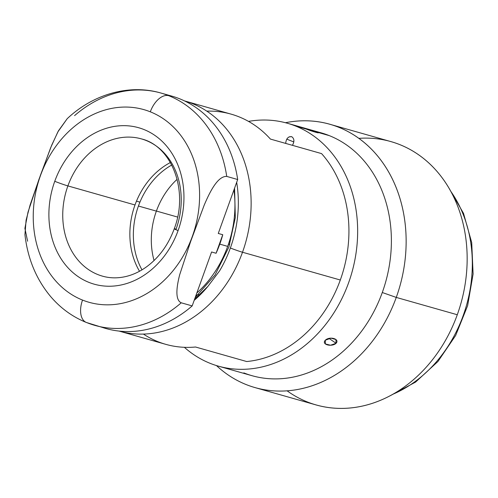 <?xml version="1.0" encoding="UTF-8"?>
<svg xmlns="http://www.w3.org/2000/svg" width="498" height="498" viewBox="0 0 498 498"><rect width="100%" height="100%" fill="white"/><g stroke="black" fill="none" stroke-linecap="round" stroke-linejoin="round"><path stroke-width="0.75" d="M184.447 100.889L231.116 114.142A119.651 97.533 105.9 0 1 270.42 139.079L321.565 153.602A119.651 97.533 105.9 0 1 340.308 280.013L242.507 252.243A119.651 97.533 -74.1 0 0 184.459 100.889A119.651 97.533 -74.1 0 0 184.447 100.889A119.651 97.533 105.9 0 1 242.507 252.243L340.308 280.013A119.651 97.533 105.9 0 1 246.703 361.536L195.558 347.013A119.651 97.533 105.9 0 1 165.747 344.336L119.09 331.083A119.651 97.533 -74.1 0 0 242.507 252.243A119.651 97.533 105.9 0 1 119.09 331.083L119.078 331.083M136.477 201.155L139.938 202.138L136.477 201.155M286.761 139.135L293.328 141.762M321.565 153.602L270.42 139.079A119.651 97.533 -74.1 0 0 206.763 111.129M143.443 334.096A119.651 97.533 -74.1 0 0 195.558 347.013L246.703 361.536M194.581 299.242L207.89 286.412A109.983 89.659 105.9 0 1 194.183 300.356A109.983 89.659 -74.1 0 0 207.89 286.412L219.655 270.769A110.712 90.25 -74.1 0 0 230.362 248.01A9.661 0.473 19.8 0 0 242.507 252.243A9.661 0.473 -160.2 0 1 230.362 248.01A110.712 90.25 -74.1 0 0 236.675 182.33M195.204 297.505L215.024 275.021L228.893 246.996L235.311 217.62L234.577 188.144M156.403 211.046L177.599 217.066L156.403 211.046M171.754 165.019A70.374 57.363 -74.1 0 0 138.425 206.029L156.372 211.121A70.374 57.363 105.9 0 1 177.12 179.299M154.056 260.522A70.374 57.363 105.9 0 1 156.372 211.121L138.425 206.029A70.374 57.363 -74.1 0 0 141.986 269.848M86.372 322.48C72.453 316.846 60.488 308.138 50.472 296.354C36.192 279.148 27.676 258.58 24.937 234.651L26.101 220.11L30.117 204.952L40.562 174.941L51.717 145.136L58.459 130.793L67.205 118.692C93.201 94.141 129.231 83.77 160.898 93.026A120.777 98.455 105.9 0 1 168.766 95.709A120.777 98.455 -74.1 0 0 160.898 93.026L171.847 96.133A120.777 98.455 105.9 0 1 237.683 179.523L226.733 176.417A120.777 98.455 -74.1 0 0 168.766 95.709A20.611 11.896 111.8 0 0 150.309 111.82A100.16 81.647 105.9 0 1 192.377 236.301A100.16 81.647 105.9 0 1 82.531 300.076A100.16 81.647 105.9 0 1 40.463 175.595A100.16 81.647 105.9 0 1 150.309 111.82A20.611 11.896 -68.2 0 1 168.766 95.709A120.777 98.455 105.9 0 1 226.733 176.417C217.352 175.919 209.235 193.324 204.186 205.182L190.597 241.636L179.703 274.678C177.02 285.055 174.449 299.696 181.235 302.803A120.777 98.455 105.9 0 1 94.913 325.393A120.777 98.455 -74.1 0 0 181.235 302.803C174.449 299.696 177.02 285.055 179.703 274.678L190.597 241.636L204.186 205.182C209.235 193.324 217.352 175.919 226.733 176.417L237.683 179.523L218.267 233.456L222.755 234.726L216.082 253.258L211.594 251.982L192.178 305.909L181.235 302.803L192.178 305.909A120.777 98.455 105.9 0 1 105.862 328.499L86.372 322.48A20.611 11.896 -68.2 0 1 82.531 300.076A100.16 81.647 -74.1 0 0 192.377 236.301A100.16 81.647 -74.1 0 0 150.309 111.82A100.16 81.647 -74.1 0 0 40.463 175.595A100.16 81.647 -74.1 0 0 82.531 300.076A20.611 11.896 111.8 0 0 86.372 322.48A20.611 11.896 111.8 0 0 87.044 322.71A120.777 98.455 -74.1 0 0 94.913 325.393M178.091 230.586A81.323 66.29 -74.1 0 0 143.934 129.524A81.323 66.29 -74.1 0 0 54.755 181.303A81.323 66.29 -74.1 0 0 88.905 282.372A81.323 66.29 -74.1 0 0 178.091 230.586A9.985 0.486 -160.2 0 1 174.256 228.787A9.985 0.486 19.8 0 0 178.091 230.586A81.323 66.29 105.9 0 1 88.905 282.372A81.323 66.29 105.9 0 1 54.755 181.303A81.323 66.29 105.9 0 1 143.934 129.524A81.323 66.29 105.9 0 1 178.091 230.586M174.256 228.787A9.985 0.486 19.8 0 1 176.08 229.142A71.338 58.154 -74.1 0 0 141.469 138.905A71.338 58.154 -74.1 0 0 67.89 185.91A9.985 0.486 -160.2 0 1 54.755 181.303A9.985 0.486 19.8 0 0 67.89 185.91A71.338 58.154 -74.1 0 0 102.495 276.153C110.344 278.376 118.512 278.401 126.99 276.241C133.875 274.448 140.511 271.229 146.885 266.579C159.179 257.41 168.305 244.817 174.256 228.787C188.991 190.591 171.717 146.119 141.469 138.905A71.338 58.154 -74.1 0 0 67.89 185.91A71.338 58.154 -74.1 0 0 102.495 276.153M220.247 241.686L220.602 241.785L220.247 241.686M228.501 244.026L229.765 244.387L228.501 244.026M198.553 294.511A71.338 58.154 105.9 0 1 196.019 295.252A71.338 58.154 -74.1 0 0 198.553 294.511M139.521 271.254A71.338 58.154 105.9 0 1 135.002 204.971L67.89 185.91L135.002 204.971A71.338 58.154 105.9 0 1 170.397 162.529A71.338 58.154 -74.1 0 0 135.002 204.971A71.338 58.154 -74.1 0 0 139.521 271.254M160.898 93.026A120.777 98.455 -74.1 0 0 74.582 115.617M67.224 118.673L57.88 131.864L50.771 147.452L38.863 179.666L28.006 212.142L24.9 228.395L27.608 241.219M233.936 189.937A100.808 82.176 105.9 0 1 227.679 246.379L219.786 244.138A100.808 82.176 -74.1 0 0 222.755 234.726L218.267 233.456L237.683 179.523A120.777 98.455 -74.1 0 0 166.32 94.776M100.44 326.75A120.777 98.455 -74.1 0 0 192.178 305.909L211.594 251.982L216.082 253.258A100.808 82.176 -74.1 0 0 219.786 244.138L227.679 246.379A100.808 82.176 105.9 0 1 196.828 292.998M210.094 363.322A126.249 102.918 105.9 0 1 184.366 347.305A126.249 102.918 -74.1 0 0 210.094 363.322A126.249 102.918 -74.1 0 0 218.317 366.13A126.249 102.918 -74.1 0 0 350.262 277.89A126.249 102.918 -74.1 0 0 295.526 126.031A126.249 102.918 105.9 0 1 348.55 282.932A126.249 102.918 105.9 0 1 210.094 363.322M248.521 121.394A126.249 102.918 105.9 0 1 295.526 126.031A126.249 102.918 -74.1 0 0 287.296 123.23A126.249 102.918 -74.1 0 0 248.521 121.394M289.182 136.819L291.691 136.682C294.349 138.581 294.598 141.463 292.432 145.329C294.598 141.463 294.349 138.581 291.691 136.682C288.168 136.359 286.169 138.6 285.69 143.418M306.457 129.138L295.526 126.031L306.457 129.138C311.767 131.348 321.758 134.118 317.226 132.194C313.111 130.625 301.769 127.307 306.457 129.138C311.767 131.348 321.758 134.118 317.226 132.194L329.259 135.612L317.226 132.194C313.111 130.625 301.769 127.307 306.457 129.138M287.296 123.23L321.036 132.81A126.249 102.918 105.9 0 1 329.259 135.612A126.249 102.918 105.9 0 1 382.283 292.513A126.249 102.918 105.9 0 1 252.056 375.71A126.249 102.918 105.9 0 1 243.833 372.902A126.249 102.918 -74.1 0 0 382.283 292.513A126.249 102.918 -74.1 0 0 329.259 135.612A126.249 102.918 -74.1 0 0 314.549 131.242M287.128 390.843A136.882 111.577 -74.1 0 0 457.282 314.742A136.882 111.577 -74.1 0 0 358.828 138.363M450.715 191.251A126.249 102.918 105.9 0 1 393.103 394.148A126.249 102.918 -74.1 0 0 450.715 191.251M325.3 340.234C321.092 344.672 331.917 347.224 336.063 343.296C340.053 339.082 329.838 335.889 325.3 340.234L325.368 343.956L330.535 345.226L336.063 343.296L328.997 338.397L336.063 343.296L335.882 339.512L330.884 338.148L325.3 340.234M329.863 124.27A136.882 111.577 -74.1 0 0 285.441 122.726A136.882 111.577 105.9 0 1 396.265 297.418A136.882 111.577 -74.1 0 0 329.863 124.27L390.874 141.594A136.882 111.577 105.9 0 1 457.282 314.742L396.265 297.418A136.882 111.577 105.9 0 1 216.474 365.582A136.882 111.577 -74.1 0 0 255.076 387.612A136.882 111.577 -74.1 0 0 396.265 297.418L457.282 314.742A136.882 111.577 105.9 0 1 316.093 404.942L255.076 387.612M396.265 297.418L382.283 292.513L396.265 297.418M318.309 132.742L317.226 132.194M252.056 375.71L218.317 366.13M390.077 395.804L415.612 382.066L437.941 361.504L455.651 335.484L467.628 305.685L473.1 274.037L471.712 242.582L463.52 213.356L449.015 188.25"/></g></svg>
